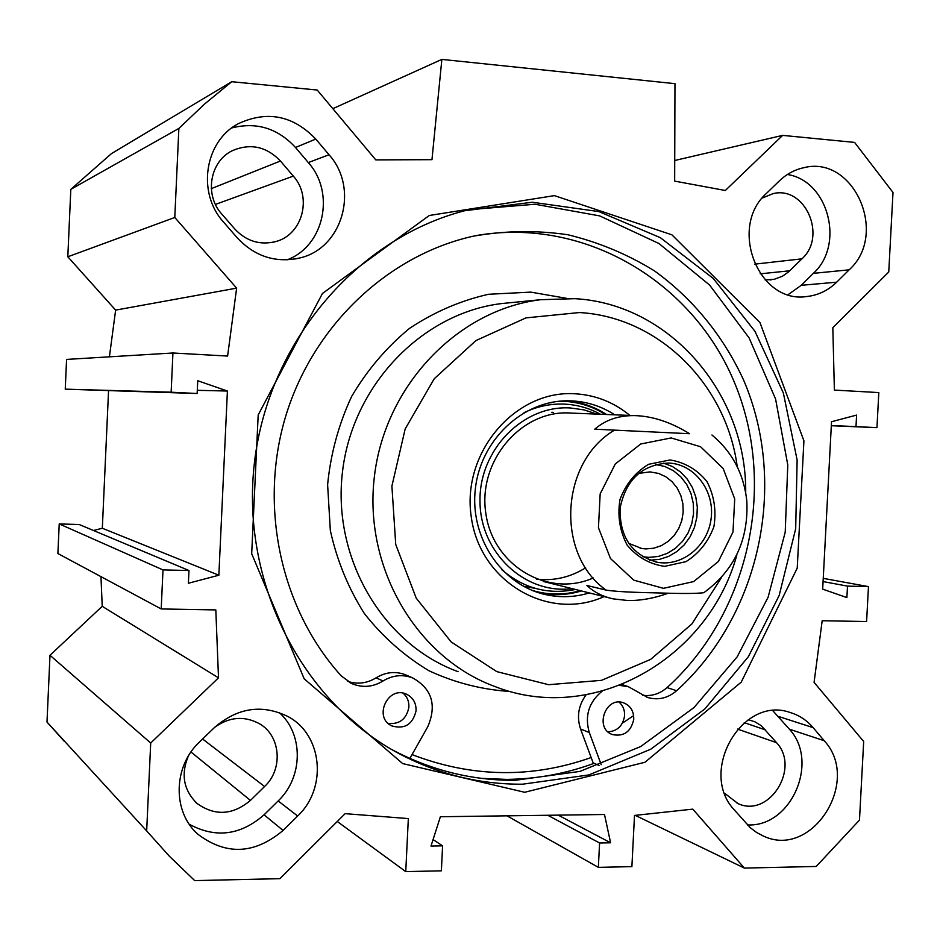 <?xml version="1.0" encoding="UTF-8"?>
<svg xmlns="http://www.w3.org/2000/svg" width="940" height="940" viewBox="0 0 940 940"><rect width="100%" height="100%" fill="white"/><g stroke="black" fill="none" stroke-linecap="round" stroke-linejoin="round"><path stroke-width="1.41" d="M199.527 741.966L214.461 727.525C237.632 707.585 262.131 703.931 287.981 716.562C322.514 734.692 327.59 788.002 297.663 816.014L283.105 830.443C254.564 854.366 226.129 855.611 197.788 834.168C172.279 811.737 173.101 766.394 199.527 741.966M189.257 824.239C215.566 838.515 240.499 835.378 264.07 814.827L278.17 800.939C303.162 777.309 303.738 734.269 279.262 712.567M747.418 824.909C791.186 827.423 819.75 761.682 789.389 729.193L772.868 710.781M813.124 727.63L824.192 740.72C861.721 780.729 812.231 859.418 763.468 836.071L756.618 832.499L750.39 827.799L734.575 810.209C697.832 772.104 741.989 695.201 790.082 712.473C799.129 715.187 806.814 720.24 813.124 727.63L778.602 716.491M237.233 237.832L223.626 222.169C196.648 192.9 204.567 140.965 238.631 123.54C267.442 110.344 293.163 115.526 315.793 139.085L329.024 154.748C359.632 188.541 342.524 248.677 299.425 258.054C275.502 263.188 254.763 256.444 237.233 237.832M287.088 259.851C324.065 246.174 335.639 192.864 308.308 162.573L295.489 147.474C277.735 128.251 256.526 121.73 231.851 127.91M788.167 294.631L801.232 285.313L813.37 273.352C845.048 244.753 828.481 180.738 787.379 174.499M849.149 269.827L836.67 282.188C828.14 290.483 818.188 295.266 806.826 296.523C758.451 304.219 728.007 227.069 766.711 193.147L779.483 180.786C786.404 174.17 794.323 169.858 803.254 167.837C853.614 154.195 888.993 234.201 849.149 269.827L813.37 273.352M109.404 356.836L115.632 310.118L67.809 256.773L174.793 217.481L236.633 288.134L227.609 356.06L172.937 352.994L171.139 392.203L197.142 393.519L197.741 380.735L227.41 391.028L218.856 575.221L188.388 583.246L188.975 570.521L162.996 569.91L161.198 608.944L215.812 609.919L218.503 677.822L150.706 743.023L49.985 655.286L102.225 606.312L100.968 576.643M174.793 217.481L178.87 128.428L204.579 104.035L231.734 81.71L317.191 90.029L375.788 159.882L431.965 159.671L441.859 59.396L674.967 83.66L674.661 181.114L725.327 190.491L782.644 135.383L854.589 142.398L893 192.465L888.758 271.977L832.828 327.719L834.379 390.088L878.818 392.579L876.95 427.653L855.988 426.596L856.599 415.092L831.524 421.731L822.676 589.145L846.893 597.582L847.504 586.114L868.466 586.607L866.598 621.528L822.183 620.741L814.075 682.37L863.684 741.495L859.477 820.091L816.226 866.457L744.386 868.09L692.78 809.14L634.5 815.438L631.891 866.621L598.357 867.361L599.591 842.992L610.601 842.792L604.491 814.498L440.39 816.743L430.99 846.059L442.599 845.847L441.377 870.828L405.751 871.615L408.336 818.576L345.133 813.664L279.909 878.665L194.697 880.604L169.353 856.199L146.675 830.925L150.706 743.023M524.661 792.279L644.957 762.269L741.237 682.135L797.226 568.124L803.923 440.848L759.955 322.561L671.912 234.824L554.389 195.626L429.263 215.495L322.455 293.48L258.183 414.963L251.685 553.707L304.184 678.809L402.673 763.574L524.661 792.279M161.198 608.944L57.892 553.543L59.22 523.921L79.242 524.532L188.975 570.521M93.471 530.489L102.331 528.256L108.546 390.852M197.142 393.519L65.248 389.148L66.576 359.421L172.937 352.994M231.734 81.71L111.508 153.572L70.817 189.339L67.809 256.773M49.985 655.286L47 722.061L64.519 741.566M622.409 723.118L633.654 715.645M441.859 59.396L332.831 108.676M724.693 793.325L738.159 803.688C769.355 818.035 800.551 768.05 776.534 742.67L761.2 725.645L754.902 721.803L748.275 719.676M188.258 756.254C180.715 774.548 183.641 790.282 197.036 803.442C214.954 816.237 232.744 815.227 250.439 800.41L264.587 786.51C283.363 769.073 280.719 735.856 259.522 723.777C244.412 715.599 229.489 716.762 214.731 727.266M293.315 176.109L280.437 161.01C266.49 146.523 250.534 143.044 232.568 150.588C209.949 161.057 204.121 194.874 221.675 213.909L234.788 229.008C246.409 241.286 260.11 245.458 275.867 241.533C302.551 234.683 312.515 197.142 293.315 176.109L215.436 204.415M765.16 279.944L774.125 279.345L782.456 276.219L788.625 271.836L801.926 258.829C827.353 236.257 805.122 185.509 773.033 193.64L762.199 198.082M481.433 778.355L506.543 779.389C536.693 779.06 565.892 773.691 594.162 763.292M522.616 784.195C480.14 784.477 439.579 774.607 400.934 754.609C302.656 703.414 240.217 582.788 254.47 462.351C268.464 341.89 357.165 238.478 464.701 210.736L532.346 202.241L598.862 211.582L660.327 237.667L713.284 278.487L754.973 331.327L783.361 393.002L797.132 460.024L795.687 528.738L779.166 595.49L748.381 656.684L704.847 708.948L650.739 749.215L588.863 774.936L522.616 784.195M391.357 749.309L394.412 750.943C432.717 770.777 472.938 780.564 515.049 780.318L579.98 771.399L640.727 746.525L694.037 707.526L737.195 656.813L768.086 597.288L785.217 532.193L787.779 464.936L775.582 399.018L749.133 337.954L709.63 285.09L658.952 243.519L599.673 215.895L534.989 204.238L468.613 209.738M218.856 575.221L102.331 528.256M162.996 569.91L59.22 523.921M218.503 677.822L102.225 606.312M236.633 288.134L115.632 310.118M171.139 392.203L65.248 389.148M227.41 391.028L197.294 390.323M178.87 128.428L70.817 189.339M847.504 586.114L823.076 581.578M868.466 586.607L823.24 578.359M876.95 427.653L831.312 425.726M855.988 426.596L831.324 425.562M782.644 135.383L674.72 160.493M146.675 830.925L47 722.061M405.751 871.615L337.272 821.501M442.599 845.847L433.07 839.584M610.601 842.792L558.219 815.133M599.591 842.992L547.785 815.274M598.357 867.361L506.989 815.826M744.386 868.09L635.252 815.356M642.525 556.692L648.764 557.361L658.176 556.492L667.224 553.413L675.472 548.29L682.522 541.37L688.045 532.992L691.793 523.557L693.567 513.51L693.285 503.335L690.982 493.524L686.752 484.523L680.783 476.791L673.369 470.681L664.85 466.51L655.638 464.478M668.552 463.044L669.257 463.079C694.707 464.395 714.6 490.774 711.181 518.116C708.184 545.505 682.71 566.738 657.624 562.332C632.044 555.27 619.53 537.21 620.095 508.188C625.864 479.694 642.02 464.654 668.552 463.044M638.448 473.454L649.939 471.88L658.623 473.443L665.802 476.756L672.1 481.715L677.188 488.072L680.83 495.521L682.875 503.687L683.192 512.183L681.794 520.584L678.727 528.491L674.156 535.518L668.293 541.322L661.419 545.623L653.864 548.196L646.003 548.925L641.926 548.549L628.508 543.25M594.773 429.192C605.254 420.051 618.356 415.515 634.065 415.598C652.043 415.95 670.561 421.99 689.607 433.716L594.773 429.192L689.607 433.716M668.411 593.175C654.17 598.287 640.61 600.742 627.767 600.519L613.15 598.862C602.599 596.559 593.857 592.094 586.889 585.467L606.1 590.097C619.824 592.259 646.003 592.611 662.982 593.058C682.757 593.716 696.375 593.598 703.813 592.717C734.41 570.298 748.745 539.654 746.807 500.773C743.775 473.748 732.154 451.811 711.944 434.997M670.032 459.954L648.506 464.325C635.217 472.444 625.699 484.206 619.965 499.587C617.345 515.884 619.766 531.088 627.215 545.212C637.285 557.185 649.74 564.223 664.592 566.35L685.965 561.662C699.019 553.437 708.337 541.745 713.93 526.564C716.491 510.549 714.165 495.533 706.939 481.527C697.116 469.542 684.814 462.351 670.032 459.954M412.049 754.597C471.927 777.591 531.629 778.567 591.154 757.534L580.544 728.958C576.561 716.809 578.405 705.435 586.078 694.836M642.607 695.248C651.632 696.458 659.786 693.896 667.071 687.587C748.675 613.961 776.969 487.167 735.433 384.871C694.296 282.541 585.432 216.47 475.863 235.611M347.647 681.336C357.505 684.555 367 683.38 376.118 677.811C385.694 672.03 395.493 671.019 405.516 674.767L407.149 675.496M745.702 492.572C746.748 394.013 670.079 303.773 574.775 298.673L540.618 299.707C457.615 309.871 384.789 385.694 374.355 476.839C363.428 567.936 416.784 658.118 495.251 686.658C593.246 725.022 708.56 658.74 736.854 554.941M721.438 577.63L691.817 624.019L650.68 659.375L601.494 680.349L548.572 684.696L496.79 671.618L451.141 641.938L416.232 598.181L395.728 544.46L391.898 486.074L405.187 428.922L434.221 378.773L475.922 340.574L525.977 317.885L579.381 312.55C658.987 316.897 726.432 384.765 737.207 466.475M538.726 592.752C553.061 595.772 567.29 595.161 581.402 590.955M606.547 414.493C594.186 406.503 580.709 401.944 566.103 400.804M589.368 592.94C574.622 597.346 559.782 597.84 544.859 594.433C501.102 584.527 469.471 536.975 475.393 488.424C480.857 439.814 522.663 400.616 567.56 400.793L572.296 400.91C587.629 401.791 601.788 406.433 614.748 414.822M629.87 415.433C613.914 402.297 595.725 395.082 575.303 393.789C515.261 389.56 461.094 452.916 471.351 517.494C480.223 582.307 548.831 621.845 604.067 596.595M536.458 579.193C553.966 581.085 570.357 577.301 585.62 567.831M553.202 412.366L551.803 412.284M571.52 413.095L570.11 413.012C521.371 409.77 477.673 461.011 485.815 513.24C492.842 565.657 548.185 598.122 593.222 577.959M597.006 414.117L583.904 409.863L570.263 407.96C523.051 404.964 478.918 450.037 479.988 501.49C480.211 552.967 525.225 594.715 572.131 588.64M608.004 731.849C617.322 731.155 622.832 725.856 624.559 715.939C624.889 710.252 623.067 705.646 619.096 702.11M388.232 723.436C399.559 724.434 406.444 719.088 408.865 707.385C409.182 701.593 407.279 696.869 403.131 693.203M619.789 685.401L628.378 686.717L647.731 697.492C658.212 700.465 667.835 698.22 676.624 690.736C760.354 615.077 788.249 483.994 743.528 379.901C723.354 336.097 692.851 298.567 654.393 270.826C627.485 254.246 598.651 242.214 567.878 234.753C536.458 230.136 504.839 230.617 473.02 236.234C388.079 255.257 313.349 325.428 285.772 415.974C258.347 506.531 280.919 609.473 341.302 675.954L351.736 683.568C362.382 688.01 372.816 687.152 383.003 681.007C392.673 675.155 402.567 674.133 412.684 677.916C431.918 688.785 436.959 705.024 427.818 726.632L409.887 758.439M601.224 764.678L589.321 732.577C584.515 716.033 588.757 702.262 602.035 691.264M633.736 719.405C630.952 731.766 623.878 736.819 612.492 734.587C594.045 728.524 605.536 695.835 623.631 702.838C630.576 705.729 633.936 711.251 633.736 719.405M416.056 710.875C412.684 724.47 404.623 729.487 391.874 725.927C372.969 717.631 387.973 685.225 406.503 694.214C413.118 697.539 416.303 703.085 416.056 710.875M591.154 757.534L593.128 762.834L599.015 765.466M568.101 400.793L569.252 401.098M551.157 402.814L549.653 402.755M523.451 586.266L535.33 588.393M264.07 814.827L283.105 830.443M297.663 816.014L278.17 800.939M789.389 729.193L824.192 740.72M329.024 154.748L308.308 162.573M295.489 147.474L315.793 139.085M836.67 282.188L801.232 285.313M765.701 729.969L744.233 722.684M264.587 786.51L202.594 739.005M250.439 800.41L190.984 752.012M280.437 161.01L211.312 188.635M801.926 258.829L754.691 264.163M776.534 742.67L737.512 729.087M789.741 270.791L760.225 273.822M649.763 560.216L659.375 559.394L668.54 556.445L676.965 551.498L684.297 544.801L690.207 536.623L694.46 527.34L696.857 517.353L697.316 507.083L695.8 496.99L692.369 487.496L687.187 479.024L680.454 471.939L672.476 466.557L663.581 463.126M606.1 590.097C555.505 554.541 560.064 462.386 614.184 430.32M663.464 588.322L633.772 580.168L610.507 558.56L598.451 527.74L600.167 493.899L615.289 463.972L640.692 444.009L671.16 437.934L700.57 446.747L723.189 468.543L734.716 498.94L732.989 532.04L718.383 561.497L693.626 581.59L663.464 588.322M540.618 299.707L501.302 303.596C421.86 313.326 352.371 385.4 342.465 471.998C332.079 558.548 383.05 644.358 458.144 671.701M566.385 298.297L530.736 292.117L488.506 294.279C460.483 300.636 434.151 312.01 409.523 328.377C386.505 347.377 367.211 370.066 351.63 396.445C338.647 424.387 330.645 453.797 327.613 484.676L330.339 530.548C336.978 560.534 348.317 588.193 364.344 613.514C382.733 636.838 404.282 655.932 429.028 670.784C455.019 682.816 482.103 689.713 510.267 691.476M600.425 414.258C589.392 408.207 577.606 404.846 565.069 404.141C550.887 403.471 537.234 406.303 524.097 412.637M501.678 569.593C523.38 588.334 547.973 594.961 575.445 589.462M605.348 414.446C592.788 406.55 579.146 402.179 564.411 401.333L559.277 401.227M532.275 590.438C548.22 595.126 564.2 595.196 580.227 590.661M667.071 687.587L676.624 690.736M580.544 728.958L589.321 732.577M376.118 677.811L383.003 681.007M573.905 401.733L570.451 400.828M299.425 258.054L294.937 259.017M806.826 296.523L804.805 296.676M197.788 834.168L195.532 831.959M275.867 241.533L273.082 242.25M763.468 836.071L761.835 835.343M197.036 803.442L195.508 802.055M394.412 750.943L400.934 754.609M771.2 279.838L769.919 279.955M738.159 803.688L737.089 803.242M655.215 561.861L657.624 562.332M640.058 548.196L641.926 548.549M634.065 415.598L567.196 412.919M609.132 597.864L543.202 581.425M540.171 593.199L544.859 594.433M646.52 697.069L647.731 697.492M621.998 684.532L628.378 686.717M405.516 674.767L412.684 677.916M349.974 682.698L351.736 683.568M391.099 725.516L391.874 725.927M611.893 734.34L612.492 734.587"/></g></svg>
